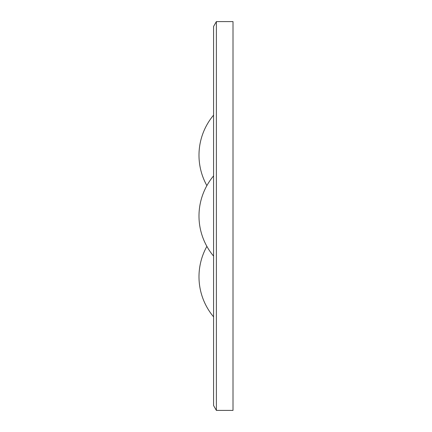 <?xml version="1.0" encoding="UTF-8"?>
<svg xmlns="http://www.w3.org/2000/svg" width="432" height="432" viewBox="0 0 432 432"><rect width="100%" height="100%" fill="white"/><g stroke="black" fill="none" stroke-linecap="round" stroke-linejoin="round"><path stroke-width="0.65" d="M216.378 21.6L213.57 26.46L213.57 405.54L216.378 410.4L233.01 410.4L233.01 21.6L216.378 21.6L216.378 410.4M213.57 115.155A62.419 62.419 0 0 0 206.879 185.625M206.879 246.375A62.419 62.419 0 0 0 213.57 316.845M213.57 175.905A62.419 62.419 0 0 0 213.57 256.095"/></g></svg>
